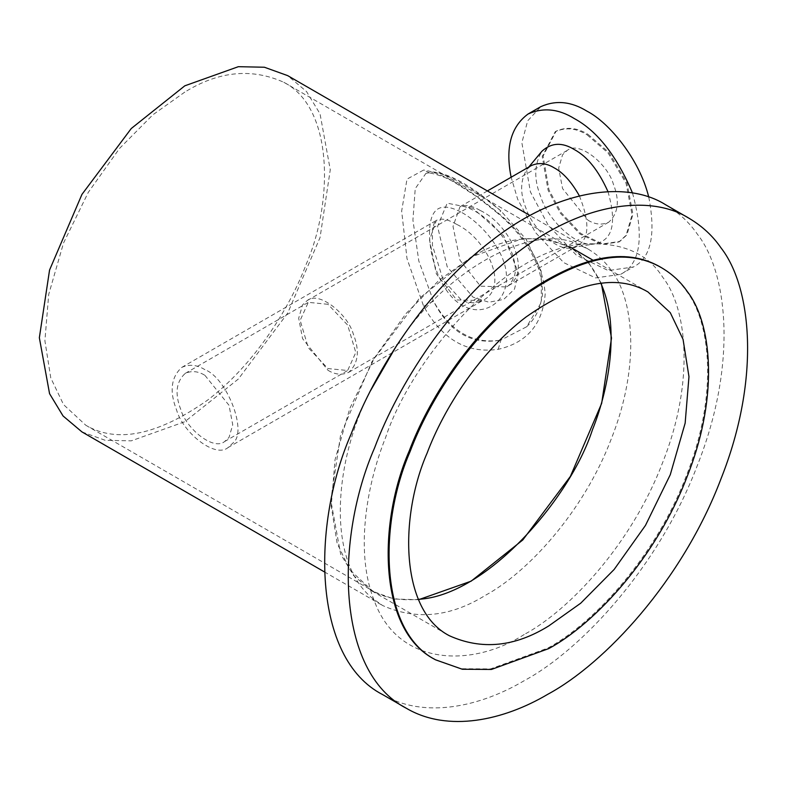 <?xml version="1.0" encoding="UTF-8"?>
<svg xmlns="http://www.w3.org/2000/svg" width="787" height="787" viewBox="0 0 787 787"><rect width="100%" height="100%" fill="white"/><g stroke="black" fill="none" stroke-linecap="round" stroke-linejoin="round"><path stroke-width="0.59" stroke-dasharray="3.94 2.95" d="M600.835 283.281C593.634 267.206 583.433 255.322 570.221 247.639C538.042 233.159 505.008 236.415 471.138 257.408L439.225 280.083L405.846 313.757L374.632 357.672L349.881 408.256L335.036 459.716L331.229 506.08L337.121 543.266L349.881 569.926L372.162 590.584C384.597 598.041 400.003 600.953 418.379 599.301M418.556 599.724L393.903 599.015L371.887 590.998L353.658 575.602L340.633 554.097L330.776 500.119L340.633 434.768L371.887 361.774L419.471 298.214L471.138 257.005L522.814 238.55L547.949 239.081L570.398 247.177L588.351 262.238L601.288 283.231M423.662 306.291L433.489 301.136C450.489 331.563 472.967 344.539 500.916 340.063C471.885 345.286 449.416 332.311 433.489 301.136L418.812 261.009L412.919 220.065L415.241 188.614L425.934 173.356L429.476 172.884L423.662 170.022L406.987 179.141L401.665 211.064L406.997 258.608L423.662 306.291C442.235 339.492 467.075 353.835 498.191 349.31C527.093 342.679 542.755 324.185 545.194 293.826C542.725 263.822 527.064 236.897 498.191 213.051C466.996 187.208 442.156 172.865 423.662 170.022M81.956 431.915L105.212 440.307L131.262 440.848L184.807 421.734L238.353 379.029L287.658 313.157L320.053 237.517L330.265 169.795L320.053 113.869L306.556 91.577L287.668 75.621M396.156 346.3C443.199 271.515 532.169 221.895 577.589 244.186L588.292 249.194C597.815 254.88 605.518 262.022 611.41 270.63C633.25 298.45 640.864 364.43 611.41 438.595C583.265 512.878 526.68 573.113 485.441 595.297C450.292 617.087 416.008 620.481 382.59 605.488L372.92 598.74C323.811 559.301 336.128 455.525 370.608 390.539M184.807 92.089L152.894 114.774L119.516 148.448L88.292 192.353L63.55 242.937L48.705 294.407L44.898 340.771L50.781 377.947L63.55 404.616L85.832 425.275C116.978 443.593 157.548 435.231 207.522 400.19C253.768 365.099 289.518 308.73 306.064 264.599C333.452 201.925 333.619 107.799 283.891 82.33C251.702 67.849 218.678 71.105 184.807 92.089M204.925 369.674C197.016 364.774 189.303 364.007 181.787 367.381C171.025 377.229 169.294 391.434 176.583 409.997C182.81 432.397 215.028 458.644 228.073 447.547L233.267 442.727C247.59 431.424 226.774 377.75 204.925 369.674M456.637 224.354C447.773 219.199 441.015 217.891 436.342 220.419L429.535 239.996L436.342 273.866L456.647 299.936L482.628 300.585C510.488 286.871 485.963 238.077 456.637 224.354M472.997 208.27L447.193 203.174L437.552 226.44L447.203 266.754L473.007 297.132L488.914 302.238L503.71 299.394L514.462 289.154L518.466 273.168L503.729 235.805L472.997 208.27M498.191 349.31L500.916 340.063L526.582 326.802L541.358 302.326L541.21 271.181L526.139 239.307L500.916 210.946C473.017 186.745 450.538 173.77 433.489 172.019L425.934 173.356M433.489 172.019C449.318 174.478 471.797 187.454 500.916 210.946L498.033 213.493L477.129 196.927L456.834 183.824C448.718 178.541 439.599 174.891 429.476 172.884L433.489 172.019M587.092 134.843L608.085 152.963L626.078 183.341L632.079 214.802L626.078 235.333L618.926 241.963L601.662 244.423L579.793 233.906L560.334 213.179L548.106 190.306L542.233 156.515L555.258 131.695C565.597 127.051 576.212 128.104 587.092 134.843M587.958 134.341L608.951 152.462L626.954 182.84L632.945 214.29L626.954 234.821L619.792 241.461L602.537 243.921L580.668 233.405L561.2 212.677L548.972 189.805L543.109 156.013L556.134 131.183C566.473 126.55 577.087 127.602 587.958 134.341M587.958 220.163C595.041 224.561 601.957 225.239 608.685 222.219C618.316 213.405 619.871 200.685 613.348 184.06C607.771 164.001 578.917 140.489 567.24 150.425L562.577 154.744L558.672 168.113L562.577 188.595L587.958 220.163M648.763 197.124C656.053 234.782 650.928 258.077 633.378 266.99L608.272 270.571L576.477 255.283L548.185 225.141L530.408 191.89L521.87 142.752L527.664 120.834L540.807 106.658M632.512 193.051C644.474 236.936 640.52 264.038 620.648 274.338L595.552 277.919L563.758 262.632L535.455 232.49L517.679 199.239L511.137 177.232M607.987 191.664C616.929 222.869 612.729 240.222 595.395 243.714C577.343 248.889 547.604 219.386 540.915 197.163C533.743 179.593 534.088 164.267 541.968 151.193M579.399 195.894C589.975 222.455 589.335 239.091 577.481 245.819L572.159 247.718C556.871 252.106 531.658 227.099 525.991 208.27C519.912 193.376 520.207 180.39 526.887 169.313L531.195 165.654M480.464 210.591C509.75 224.413 533.694 273.492 506.267 286.93L480.483 286.183L459.972 260.192L453.017 226.42L459.982 206.765C464.753 204.177 471.58 205.456 480.464 210.591M327.972 370.274C335.055 374.661 341.961 375.34 348.7 372.32C358.331 363.505 359.885 350.786 353.353 334.16C347.785 314.102 318.922 290.59 307.245 300.526L302.592 304.854L298.686 318.214L302.592 338.695L327.972 370.274M327.972 304.294L308.297 302.346L300.152 320.358L308.297 347.785L327.972 368.562L347.647 370.51L355.803 352.487L347.647 325.07L327.972 304.294M204.925 375.34L229.027 405.315L232.736 424.754L229.027 437.444L224.6 441.546C213.513 450.981 186.125 428.659 180.833 409.624C174.635 393.834 176.111 381.754 185.25 373.382C191.644 370.52 198.206 371.169 204.925 375.34M524.231 634.489C472.279 667.829 398.163 666.609 374.268 600.727C355.37 554.196 365.581 487.438 385.669 437.356C411.158 359.689 503.306 251.761 579.999 244.364C619.271 241.078 646.875 252.066 662.802 277.358C686.815 307.963 695.196 380.534 662.802 462.117C631.843 543.827 569.591 610.082 524.231 634.489M660.932 267.373C671.409 273.63 679.879 281.49 686.362 290.964C710.376 321.568 718.757 394.13 686.362 475.722C655.404 557.432 593.152 623.688 547.791 648.094L490.557 668.911L461.418 668.734L434.66 659.299M665.654 204.777C678.738 212.598 689.333 222.426 697.439 234.26C727.463 272.518 737.94 363.23 697.439 465.206C658.739 567.348 580.934 650.17 524.231 680.676C480.178 706.746 424.478 719.19 382.807 694.685M462.126 212.677C483.366 224.6 507.202 253.778 506.444 277.772C507.192 302.119 483.375 317.997 462.126 305.267C440.74 293.374 429.299 257.133 429.535 233.375C429.613 207.847 440.474 200.941 462.126 212.677M324.313 571.844L382.59 605.488M588.292 249.194L530.015 215.549M181.787 367.381L436.342 220.419L434.267 222.918L432.417 229.273L432.417 245.298L443.17 280.103L461.074 299.749L467.045 302.238L475.181 302.985L482.618 300.585L228.073 447.547M618.926 241.963L619.792 241.461M555.258 131.695L556.134 131.183M620.648 274.338L633.378 266.99M572.159 247.718L595.395 243.714M526.887 169.313L528.766 167.06M487.399 190.936L459.982 206.765C460.926 207.502 459.716 203.272 475.004 211.132C490.97 220.439 503.355 234.546 512.17 253.444C515.574 263.802 516.233 271.515 514.147 276.591C511.678 282.474 509.051 285.917 506.267 286.93L577.481 245.819M526.582 326.802C534.196 319.689 539.105 310.924 541.299 300.516C543.453 294.859 542.676 284.599 538.987 269.725C531.343 248.987 517.698 230.237 498.033 213.493M608.685 222.219L348.7 372.32M567.24 150.425L307.245 300.526M224.6 441.546L347.647 370.51M185.25 373.382L308.297 302.346M374.258 600.707L372.92 598.74M579.989 244.373L577.619 244.196M371.887 590.998L449.456 635.778M647.957 291.947L593.654 260.595M85.803 425.255L372.133 590.565M283.812 82.281L570.142 247.6"/><path stroke-width="1.18" d="M418.379 599.301C485.727 595.916 569.818 499.47 592.395 429.918C610.564 384.774 619.349 323.978 600.835 283.281M601.288 283.231L611.509 338.046L601.652 403.397L570.388 476.391L522.804 539.951L471.138 581.16L418.556 599.724M530.015 215.549L287.658 75.621L264.402 67.239L238.353 66.688L184.807 85.813L131.262 128.517L81.956 194.389L49.561 270.03L39.35 337.751L49.561 393.677L63.058 415.969L81.956 431.915L324.313 571.844M370.608 390.539L396.156 346.3M511.137 177.232C505.195 147.799 510.842 126.727 528.077 114.007L540.807 106.658C555.848 99.919 571.273 101.444 587.092 111.242C608.587 122.221 639.329 158.541 648.763 197.124M528.077 114.007C543.119 107.268 558.544 108.793 574.362 118.591C597.372 131.085 616.752 155.905 632.512 193.051M528.766 167.06L541.968 151.193C551.431 142.614 562.223 142.083 574.362 149.579C587.387 156.613 598.592 170.641 607.987 191.664M487.399 190.936L531.195 165.654C538.711 162.279 546.434 163.047 554.333 167.946C563.197 172.678 571.549 181.994 579.399 195.894M548.706 625.95C514.787 646.963 481.703 650.239 449.456 635.778C399.53 610.299 399.668 515.879 427.144 453.007C443.73 408.758 479.588 352.242 525.952 317.063C576.074 281.933 616.742 273.561 647.957 291.947L670.268 312.646L683.057 339.374L688.969 376.648L685.152 423.131L670.268 474.718L645.458 525.431L614.155 569.454L580.698 603.216L548.706 625.95M548.706 648.616L491.462 669.442L462.323 669.255L435.565 659.831C378.655 630.781 378.813 523.148 410.135 451.482C429.043 401.055 469.918 336.62 522.775 296.522C579.901 256.483 626.255 246.941 661.837 267.905C672.314 274.151 680.794 282.021 687.267 291.485C711.291 322.09 719.672 394.661 687.267 476.243C656.309 557.953 594.067 624.219 548.706 648.616M435.565 659.831L434.66 659.299C377.75 630.259 377.908 522.627 409.23 450.961C428.138 400.524 469.003 336.098 521.86 296.001C578.996 255.952 625.35 246.42 660.932 267.373L661.837 267.905M547.791 694.282C503.739 720.341 448.039 732.795 406.367 708.29C335.242 671.99 335.429 537.452 374.582 447.872C398.222 384.823 449.308 304.284 515.387 254.162C581.042 202.544 650.495 193.759 689.215 218.383C702.309 226.203 712.904 236.031 721 247.866C751.024 286.124 761.501 376.835 721 478.811C682.309 580.954 604.495 663.775 547.791 694.282M406.367 708.29L382.807 694.685C311.672 658.385 311.868 523.847 351.022 434.267C374.661 371.218 425.747 290.678 491.816 240.556C557.471 188.939 626.924 180.154 665.654 204.777L689.215 218.383M593.654 260.595L570.388 247.167"/></g></svg>
